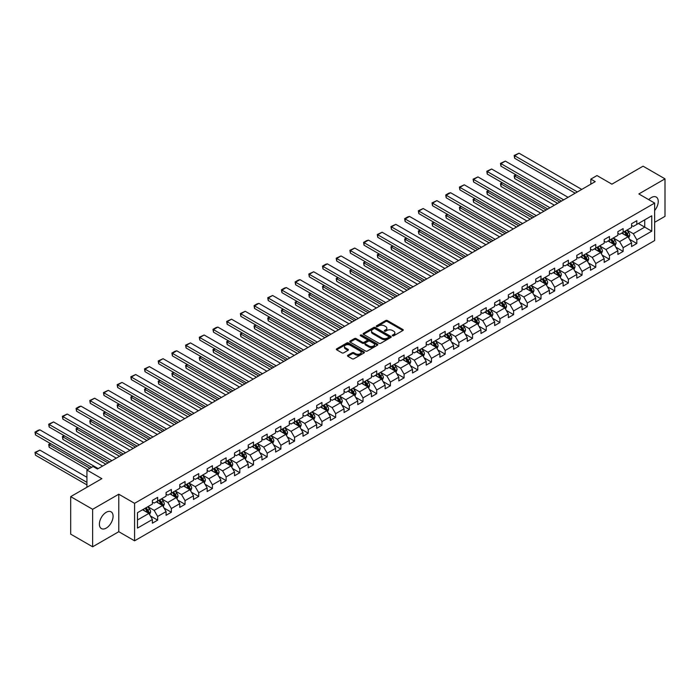 <?xml version="1.0" encoding="UTF-8"?>
<svg xmlns="http://www.w3.org/2000/svg" width="700" height="700" viewBox="0 0 700 700"><rect width="100%" height="100%" fill="white"/><g stroke="black" fill="none" stroke-linecap="round" stroke-linejoin="round"><path stroke-width="1.05" d="M392.534 335.781A0.849 0.49 0 0 0 393.741 335.781L402.894 330.496A1.216 0.7 0 0 0 403.244 329.998A1.216 0.7 0 0 0 402.894 329.499L387.38 320.547A1.216 0.7 0 0 0 385.665 320.547L376.512 325.832A0.849 0.49 0 0 0 377.711 326.533L378.901 325.85A3.902 2.249 0 0 1 384.414 325.85L385.7 326.594A3.902 2.249 0 0 1 386.846 328.186A3.902 2.249 0 0 1 385.7 329.779L384.519 330.461A0.849 0.49 0 0 0 385.726 331.152L386.908 330.47A3.902 2.249 0 0 1 392.42 330.47L393.715 331.223A3.902 2.249 0 0 1 394.861 332.806A3.902 2.249 0 0 1 393.715 334.399L392.534 335.081A0.849 0.49 0 0 0 392.534 335.781L392.534 335.081M106.234 528.097A9.678 5.591 120 0 0 112.56 519.575A9.678 5.591 120 0 0 111.072 511.814A9.678 5.591 120 0 0 106.234 512.295A9.678 5.591 120 0 0 99.907 520.826A9.678 5.591 120 0 0 101.395 528.579A9.678 5.591 120 0 0 106.234 528.097M654.64 210.534A9.678 5.591 120 0 0 656.241 197.067A9.678 5.591 120 0 0 651.394 197.549A9.678 5.591 120 0 0 648.769 199.675M347.848 355.267A1.216 0.7 0 0 0 347.489 355.766A1.216 0.7 0 0 0 347.848 356.256L352.196 358.767A1.216 0.7 0 0 0 353.92 358.767L364.079 352.905A1.216 0.7 0 0 0 364.438 352.406A1.216 0.7 0 0 0 364.079 351.908L348.574 342.956A1.216 0.7 0 0 0 346.85 342.956L336.691 348.828A1.216 0.7 0 0 0 336.332 349.317A1.216 0.7 0 0 0 336.691 349.816L341.941 352.852A1.216 0.7 0 0 0 343.665 352.852L348.014 350.341A1.216 0.7 0 0 0 348.373 349.842A1.216 0.7 0 0 0 348.014 349.344L345.415 347.839A3.255 1.881 0 0 1 344.461 346.509A3.255 1.881 0 0 1 346.465 344.776A3.255 1.881 0 0 1 350.017 345.179L360.229 351.076A3.255 1.881 0 0 1 361.183 352.406A3.255 1.881 0 0 1 359.17 354.148A3.255 1.881 0 0 1 355.618 353.736L353.92 352.756A1.216 0.7 0 0 0 352.196 352.756L347.848 355.267L347.848 356.256L352.196 353.762L352.196 352.756M654.64 222.32L665 216.344L665 178.85L643.064 166.18L611.905 184.17L596.986 175.56L590.844 179.104L595.227 181.633L97.457 469.026L93.074 466.489L86.931 470.032L86.931 487.261M92.627 509.302L92.627 546.796L118.781 531.702L118.781 494.209L92.627 509.302L70.691 496.633L101.85 478.651L86.931 470.032M118.781 494.209L134.584 503.326L654.64 203.07L654.64 240.564L134.584 540.82L134.584 503.326M665 178.85L638.846 193.952L654.64 203.07M378.989 343.306A1.216 0.7 0 0 0 380.704 343.306L390.871 337.435A1.216 0.7 0 0 0 391.23 336.936A1.216 0.7 0 0 0 390.871 336.438L375.366 327.486A1.216 0.7 0 0 0 373.642 327.486L363.484 333.358A1.216 0.7 0 0 0 363.125 333.856A1.216 0.7 0 0 0 363.484 334.355L378.989 343.306M360.85 335.965A0.849 0.49 0 0 1 361.716 336.088L377.457 345.179L367.316 351.041A1.216 0.7 0 0 1 365.592 351.041L350.088 342.081L354.436 339.596L354.436 338.581L350.088 341.092A1.216 0.7 0 0 0 349.729 341.591A1.216 0.7 0 0 0 350.088 342.081L350.088 341.092M354.436 339.596A1.216 0.7 0 0 1 356.16 339.596L356.16 338.581A1.216 0.7 0 0 0 354.436 338.581M356.16 338.581L362.442 342.213A1.216 0.7 0 0 0 364.166 342.213L367.054 340.541A1.216 0.7 0 0 0 367.412 340.043A1.216 0.7 0 0 0 367.054 339.553L360.509 335.773A0.849 0.49 0 0 1 361.716 335.072L377.475 344.172A1.216 0.7 0 0 1 377.834 344.671A1.216 0.7 0 0 1 377.475 345.17L377.475 344.172M92.627 546.796L70.691 534.135L70.691 496.633M150.334 515.918L157.657 520.144L157.657 516.451L166.084 511.586L166.084 515.279L171.351 512.242L171.351 508.541L179.778 503.676L179.778 507.377L185.045 504.341L185.045 500.64L193.471 495.775L193.471 499.476L198.73 496.431L198.73 492.739L207.156 487.874L207.156 491.566L212.424 488.53L212.424 484.829L220.85 479.964L220.85 483.665L226.118 480.629L226.118 476.927L234.535 472.062L234.535 475.764L239.803 472.719L239.803 469.026L248.229 464.161L248.229 467.854L253.496 464.817L253.496 461.116L261.922 456.251L261.922 459.952L267.19 456.916L267.19 453.215L275.608 448.35L275.608 452.051L280.875 449.006L280.875 445.314L289.301 440.449L289.301 444.141L294.569 441.105L294.569 437.404L302.995 432.539L302.995 436.24L308.254 433.204L308.254 429.502L316.68 424.637L316.68 428.339L321.947 425.294L321.947 421.601L330.374 416.736L330.374 420.429L335.641 417.392L335.641 413.691L344.059 408.826L344.059 412.527L349.326 409.491L349.326 405.79L357.752 400.925L357.752 404.626L363.02 401.581L363.02 397.889L371.446 393.024L371.446 396.725L376.714 393.68L376.714 389.979L385.131 385.114L385.131 388.815L390.399 385.779L390.399 382.078L398.825 377.213L398.825 380.914L404.092 377.869L404.092 374.176L412.519 369.311L412.519 373.012L417.777 369.967L417.777 366.266L426.204 361.401L426.204 365.102L431.471 362.066L431.471 358.365L439.898 353.5L439.898 357.201L445.165 354.156L445.165 350.464L453.591 345.599L453.591 349.3L458.85 346.255L458.85 342.554L467.276 337.689L467.276 341.39L472.544 338.354L472.544 334.652L480.97 329.787L480.97 333.489L486.238 330.444L486.238 326.751L494.655 321.886L494.655 325.588L499.923 322.543L499.923 318.841L508.349 313.976L508.349 317.678L513.616 314.641L513.616 310.94L522.043 306.075L522.043 309.776L527.301 306.731L527.301 303.039L535.727 298.174L535.727 301.875L540.995 298.83L540.995 295.129L549.421 290.264L549.421 293.965L554.689 290.929L554.689 287.227L563.115 282.363L563.115 286.064L568.374 283.019L568.374 279.326L576.8 274.461L576.8 278.162L582.067 275.118L582.067 271.416L590.494 266.56L590.494 270.252L595.761 267.216L595.761 263.515L604.179 258.65L604.179 262.351L609.446 259.306L609.446 255.614L617.872 250.749L617.872 254.45L623.14 251.405L623.14 247.704L631.566 242.848L631.566 246.54L636.825 243.504L636.825 239.803L651.753 231.193L651.753 215.784L644.726 219.844L644.726 227.132L651.753 231.193M157.657 520.144L152.399 523.189L152.399 519.488L137.48 528.097L137.48 512.697L152.399 504.088L152.399 500.386L157.657 497.35L157.657 501.043L166.084 496.177L166.084 492.485L171.351 489.44L171.351 493.141L179.778 488.276L179.778 484.575L185.045 481.539L185.045 485.24L193.471 480.375L193.471 476.674L198.73 473.637L198.73 477.33L207.156 472.465L207.156 468.773L212.424 465.727L212.424 469.429L220.85 464.564L220.85 460.863L226.118 457.826L226.118 461.528L234.535 456.662L234.535 452.961L239.803 449.925L239.803 453.617L248.229 448.752L248.229 445.06L253.496 442.015L253.496 445.716L261.922 440.851L261.922 437.15L267.19 434.114L267.19 437.815L275.608 432.95L275.608 429.249L280.875 426.213L280.875 429.905L289.301 425.04L289.301 421.348L294.569 418.303L294.569 422.004L302.995 417.139L302.995 413.438L308.254 410.401L308.254 414.102L316.68 409.238L316.68 405.536L321.947 402.5L321.947 406.192L330.374 401.328L330.374 397.635L335.641 394.59L335.641 398.291L344.059 393.426L344.059 389.725L349.326 386.689L349.326 390.39L357.752 385.525L357.752 381.824L363.02 378.787L363.02 382.48L371.446 377.615L371.446 373.922L376.714 370.877L376.714 374.579L385.131 369.714L385.131 366.012L390.399 362.976L390.399 366.678L398.825 361.812L398.825 358.111L404.092 355.075L404.092 358.767L412.519 353.902L412.519 350.21L417.777 347.165L417.777 350.866L426.204 346.001L426.204 342.3L431.471 339.264L431.471 342.965L439.898 338.1L439.898 334.399L445.165 331.363L445.165 335.055L453.591 330.19L453.591 326.498L458.85 323.453L458.85 327.154L467.276 322.289L467.276 318.588L472.544 315.551L472.544 319.252L480.97 314.387L480.97 310.686L486.238 307.65L486.238 311.342L494.655 306.477L494.655 302.785L499.923 299.74L499.923 303.441L508.349 298.576L508.349 294.875L513.616 291.839L513.616 295.54L522.043 290.675L522.043 286.974L527.301 283.938L527.301 287.63L535.727 282.765L535.727 279.072L540.995 276.027L540.995 279.729L549.421 274.864L549.421 271.162L554.689 268.126L554.689 271.828L563.115 266.963L563.115 263.261L568.374 260.225L568.374 263.918L576.8 259.053L576.8 255.36L582.067 252.315L582.067 256.016L590.494 251.151L590.494 247.45L595.761 244.414L595.761 248.115L604.179 243.25L604.179 239.549L609.446 236.513L609.446 240.205L617.872 235.34L617.872 231.648L623.14 228.602L623.14 232.304L631.566 227.439L631.566 223.737L636.825 220.701L636.825 224.402L651.753 215.784M156.258 501.856L162.575 505.505L154.149 510.37L147.831 506.721M152.399 502.058L154.149 503.073L157.657 501.043M154.149 510.37L157.657 516.451M162.575 505.505L166.084 511.586M169.951 493.955L176.269 497.604L167.843 502.46L161.525 498.811M166.084 494.156L167.843 495.171L171.351 493.141M167.843 502.46L171.351 508.541M176.269 497.604L179.778 503.676M183.636 486.045L189.954 489.694L181.536 494.559L175.21 490.91M179.778 486.246L181.536 487.261L185.045 485.24M181.536 494.559L185.045 500.64M189.954 489.694L193.471 495.775M197.33 478.144L203.648 481.793L195.221 486.657L188.904 483.009M193.471 478.345L195.221 479.36L198.73 477.33M195.221 486.657L198.73 492.739M203.648 481.793L207.156 487.874M211.015 470.242L217.341 473.891L208.915 478.748L202.597 475.108M207.156 470.444L208.915 471.459L212.424 469.429M208.915 478.748L212.424 484.829M217.341 473.891L220.85 479.964M224.709 462.332L231.026 465.981L222.6 470.846L216.282 467.198M220.85 462.534L222.6 463.549L226.118 461.528M222.6 470.846L226.118 476.927M231.026 465.981L234.535 472.062M238.402 454.431L244.72 458.08L236.294 462.945L229.976 459.296M234.535 454.633L236.294 455.648L239.803 453.617M236.294 462.945L239.803 469.026M244.72 458.08L248.229 464.161M252.088 446.53L258.414 450.179L249.987 455.035L243.67 451.395M248.229 446.731L249.987 447.746L253.496 445.716M249.987 455.035L253.496 461.116M258.414 450.179L261.922 456.251M265.781 438.62L272.099 442.269L263.672 447.134L257.355 443.485M261.922 438.821L263.672 439.836L267.19 437.815M263.672 447.134L267.19 453.215M272.099 442.269L275.608 448.35M279.475 430.719L285.793 434.368L277.366 439.233L271.049 435.584M275.608 430.92L277.366 431.935L280.875 429.905M277.366 439.233L280.875 445.314M285.793 434.368L289.301 440.449M293.16 422.817L299.477 426.466L291.06 431.322L284.734 427.683M289.301 423.019L291.06 424.034L294.569 422.004M291.06 431.322L294.569 437.404M299.477 426.466L302.995 432.539M306.854 414.908L313.171 418.556L304.745 423.421L298.428 419.773M302.995 415.109L304.745 416.124L308.254 414.102M304.745 423.421L308.254 429.502M313.171 418.556L316.68 424.637M320.547 407.006L326.865 410.655L318.439 415.52L312.121 411.871M316.68 407.207L318.439 408.223L321.947 406.192M318.439 415.52L321.947 421.601M326.865 410.655L330.374 416.736M334.233 399.105L340.55 402.754L332.124 407.61L325.806 403.97M330.374 399.306L332.124 400.321L335.641 398.291M332.124 407.61L335.641 413.691M340.55 402.754L344.059 408.826M347.926 391.195L354.244 394.844L345.817 399.709L339.5 396.06M344.059 391.396L345.817 392.411L349.326 390.39M345.817 399.709L349.326 405.79M354.244 394.844L357.752 400.925M361.611 383.294L367.938 386.942L359.511 391.808L353.194 388.159M357.752 383.495L359.511 384.51L363.02 382.48M359.511 391.808L363.02 397.889M367.938 386.942L371.446 393.024M375.305 375.392L381.623 379.041L373.196 383.898L366.879 380.257M371.446 375.594L373.196 376.609L376.714 374.579M373.196 383.898L376.714 389.979M381.623 379.041L385.131 385.114M388.999 367.483L395.316 371.131L386.89 375.996L380.572 372.348M385.131 367.684L386.89 368.699L390.399 366.678M386.89 375.996L390.399 382.078M395.316 371.131L398.825 377.213M402.684 359.581L409.001 363.23L400.584 368.095L394.257 364.446M398.825 359.783L400.584 360.797L404.092 358.767M400.584 368.095L404.092 374.176M409.001 363.23L412.519 369.311M416.377 351.68L422.695 355.329L414.269 360.185L407.951 356.545M412.519 351.881L414.269 352.896L417.777 350.866M414.269 360.185L417.777 366.266M422.695 355.329L426.204 361.401M430.071 343.77L436.389 347.419L427.963 352.284L421.645 348.635M426.204 343.971L427.963 344.986L431.471 342.965M427.963 352.284L431.471 358.365M436.389 347.419L439.898 353.5M443.756 335.869L450.074 339.517L441.648 344.382L435.33 340.734M439.898 336.07L441.648 337.085L445.165 335.055M441.648 344.382L445.165 350.464M450.074 339.517L453.591 345.599M457.45 327.967L463.767 331.616L455.341 336.473L449.024 332.832M453.591 328.169L455.341 329.184L458.85 327.154M455.341 336.473L458.85 342.554M463.767 331.616L467.276 337.689M471.135 320.058L477.461 323.706L469.035 328.571L462.718 324.922M467.276 320.259L469.035 321.274L472.544 319.252M469.035 328.571L472.544 334.652M477.461 323.706L480.97 329.787M484.829 312.156L491.146 315.805L482.72 320.67L476.403 317.021M480.97 312.358L482.72 313.373L486.238 311.342M482.72 320.67L486.238 326.751M491.146 315.805L494.655 321.886M498.523 304.255L504.84 307.904L496.414 312.769L490.096 309.12M494.655 304.456L496.414 305.471L499.923 303.441M496.414 312.769L499.923 318.841M504.84 307.904L508.349 313.976M512.207 296.345L518.525 299.994L510.108 304.859L503.781 301.21M508.349 296.555L510.108 297.561L513.616 295.54M510.108 304.859L513.616 310.94M518.525 299.994L522.043 306.075M525.901 288.444L532.219 292.092L523.793 296.957L517.475 293.309M522.043 288.645L523.793 289.66L527.301 287.63M523.793 296.957L527.301 303.039M532.219 292.092L535.727 298.174M539.595 280.543L545.913 284.191L537.486 289.056L531.169 285.408M535.727 280.744L537.486 281.759L540.995 279.729M537.486 289.056L540.995 295.129M545.913 284.191L549.421 290.264M553.28 272.632L559.597 276.281L551.18 281.146L544.854 277.498M549.421 272.842L551.18 273.849L554.689 271.828M551.18 281.146L554.689 287.227M559.597 276.281L563.115 282.363M566.974 264.731L573.291 268.38L564.865 273.245L558.548 269.596M563.115 264.933L564.865 265.947L568.374 263.918M564.865 273.245L568.374 279.326M573.291 268.38L576.8 274.461M580.659 256.83L586.985 260.479L578.559 265.344L572.241 261.695M576.8 257.031L578.559 258.046L582.067 256.016M578.559 265.344L582.067 271.416M586.985 260.479L590.494 266.56M594.352 248.92L600.67 252.569L592.244 257.434L585.926 253.785M590.494 249.13L592.244 250.136L595.761 248.115M592.244 257.434L595.761 263.515M600.67 252.569L604.179 258.65M608.046 241.019L614.364 244.668L605.938 249.532L599.62 245.884M604.179 241.22L605.938 242.235L609.446 240.205M605.938 249.532L609.446 255.614M614.364 244.668L617.872 250.749M621.731 233.118L628.058 236.766L619.631 241.631L613.314 237.983M617.872 233.319L619.631 234.334L623.14 232.304M619.631 241.631L623.14 247.704M628.058 236.766L631.566 242.848M638.409 223.484L644.726 227.132L633.316 233.721L626.999 230.072M631.566 225.418L633.316 226.424L636.825 224.402M633.316 233.721L636.825 239.803M118.781 531.702L134.584 540.82M590.844 179.104L590.844 184.17M137.48 519.995L148.89 513.406L142.564 509.758M148.89 513.406L152.399 519.488M629.501 239.269L636.825 243.504M615.808 247.179L623.14 251.405M602.122 255.08L609.446 259.306M588.429 262.981L595.761 267.216M574.735 270.891L582.067 275.118M561.05 278.793L568.374 283.019M547.356 286.694L554.689 290.929M533.671 294.604L540.995 298.83M519.977 302.505L527.301 306.731M506.284 310.406L513.616 314.641M492.599 318.316L499.923 322.543M478.905 326.217L486.238 330.444M465.211 334.119L472.544 338.354M451.526 342.029L458.85 346.255M437.832 349.93L445.165 354.156M424.148 357.831L431.471 362.066M410.454 365.741L417.777 369.967M396.76 373.642L404.092 377.869M383.075 381.544L390.399 385.779M369.381 389.454L376.714 393.68M355.688 397.355L363.02 401.581M342.002 405.256L349.326 409.491M328.309 413.166L335.641 417.392M314.624 421.067L321.947 425.294M300.93 428.969L308.254 433.204M287.236 436.879L294.569 441.105M273.551 444.78L280.875 449.006M259.858 452.681L267.19 456.916M246.164 460.591L253.496 464.817M232.479 468.492L239.803 472.719M218.785 476.394L226.118 480.629M205.1 484.304L212.424 488.53M191.406 492.205L198.73 496.431M177.713 500.106L185.045 504.341M164.028 508.016L171.351 512.242M392.875 335.904L393.715 335.414A3.902 2.249 0 0 0 394.861 333.821L394.861 332.806M386.846 328.186L386.846 329.201A3.902 2.249 0 0 1 385.7 330.794L384.86 331.275M402.894 329.499L402.894 330.496L387.38 321.562A1.216 0.7 0 0 0 385.665 321.562L376.854 326.655M390.871 336.438L390.871 337.435L375.366 328.501A1.216 0.7 0 0 0 373.642 328.501L363.493 334.364M388.719 337.286A0.849 0.49 0 0 0 388.719 336.586L375.113 328.729A0.849 0.49 0 0 0 373.905 328.729L372.654 329.455A3.902 2.249 0 0 0 371.516 331.047A3.902 2.249 0 0 0 372.654 332.64L381.955 338.004A3.902 2.249 0 0 0 387.467 338.004L388.719 337.286L388.719 338.301A0.849 0.49 0 0 0 388.973 337.951L388.973 336.936M371.516 331.047L371.516 332.054A3.902 2.249 0 0 0 372.654 333.646L372.654 332.64M388.719 338.301L387.467 339.019A3.902 2.249 0 0 1 381.955 339.019L372.654 333.646M356.16 339.596L362.442 343.227A1.216 0.7 0 0 0 364.166 343.227L367.054 341.556A1.216 0.7 0 0 0 367.412 341.058L367.412 340.043M368.97 345.975A3.255 1.881 0 0 0 372.523 346.386A3.255 1.881 0 0 0 374.535 344.645A3.255 1.881 0 0 0 373.581 343.315L369.985 341.241A1.216 0.7 0 0 0 368.261 341.241L365.374 342.904A1.216 0.7 0 0 0 365.015 343.402A1.216 0.7 0 0 0 365.374 343.901L368.97 345.975L368.97 346.99A3.255 1.881 0 0 0 372.523 347.401A3.255 1.881 0 0 0 374.535 345.66L374.535 344.645M365.015 343.402L365.015 344.418A1.216 0.7 0 0 0 365.374 344.916L365.374 343.901M368.97 346.99L365.374 344.916M361.183 352.406L361.183 353.421A3.255 1.881 0 0 1 359.17 355.154A3.255 1.881 0 0 1 355.618 354.751L353.92 353.762A1.216 0.7 0 0 0 352.196 353.762M344.461 346.509L344.461 347.524A3.255 1.881 0 0 0 345.415 348.854L345.415 347.839M348.005 350.35L345.415 348.854M364.07 352.914L348.574 343.971A1.216 0.7 0 0 0 346.85 343.971L336.709 349.825L336.691 348.828M628.749 237.965L629.79 235.331A3.29 1.899 -120 0 0 628.74 232.531L626.929 230.116M623.77 234.29L622.545 232.645M559.816 202.081L514.649 176.006L514.649 178.535L557.629 203.35M624.207 231.682L626.019 234.106A3.29 1.899 60 0 1 626.964 236.084L628.014 235.471A3.29 1.899 -120 0 0 627.077 233.494L625.266 231.079M624.435 231.551L626.447 234.237A1.671 0.971 60 0 1 626.754 234.745L628.014 235.471M516.32 175.044L514.649 176.006L514.168 175.726L515.839 174.764M514.649 178.535L514.168 175.726M577.369 191.949L514.649 155.732L514.649 158.27L575.181 193.218M581.761 189.411L519.041 153.204L514.649 155.732L514.168 155.452L519.041 153.204M514.649 158.27L514.168 155.452M615.055 245.866L616.096 243.241A3.29 1.899 -120 0 0 615.046 240.441L613.235 238.017M610.085 242.191L608.851 240.555M546.131 209.982L500.964 183.907L500.964 186.436L543.935 211.251M610.523 239.593L612.334 242.007A3.29 1.899 60 0 1 613.27 243.985L614.329 243.381A3.29 1.899 -120 0 0 613.384 241.404L611.572 238.98M610.75 239.461L612.754 242.139A1.671 0.971 60 0 1 613.06 242.646L614.329 243.381M502.626 182.945L500.474 183.627L502.145 182.665M500.964 186.436L500.474 183.627M601.361 253.776L602.411 251.142A3.29 1.899 -120 0 0 601.361 248.343L599.55 245.928M596.391 250.101L595.157 248.456M532.438 217.893L487.27 191.809L487.27 194.346L530.241 219.153M596.829 247.494L598.64 249.909A3.29 1.899 60 0 1 599.585 251.886L600.635 251.282A3.29 1.899 -120 0 0 599.69 249.305L597.879 246.89M597.056 247.362L599.069 250.049A1.671 0.971 60 0 1 599.375 250.556L600.635 251.282M488.933 190.846L487.27 191.809L486.789 191.529L488.451 190.566M487.27 194.346L486.789 191.529M563.684 199.85L500.964 163.643L500.964 166.171L561.488 201.119M568.067 197.321L505.347 161.105L500.964 163.643L500.474 163.362L505.347 161.105M500.964 166.171L500.474 163.362M549.99 207.76L487.27 171.544L487.27 174.081L547.794 209.02M554.383 205.222L491.654 169.006L487.27 171.544L486.789 171.264L491.654 169.006M487.27 174.081L486.789 171.264M587.676 261.678L588.718 259.044A3.29 1.899 -120 0 0 587.668 256.244L585.856 253.829M582.697 258.002L581.472 256.358M518.753 225.794L473.576 199.719L473.576 202.248L516.556 227.062M583.135 255.395L584.946 257.819A3.29 1.899 60 0 1 585.891 259.796L586.941 259.184A3.29 1.899 -120 0 0 586.005 257.206L584.194 254.791M583.363 255.264L585.375 257.95A1.671 0.971 60 0 1 585.681 258.457L586.941 259.184M475.248 198.756L473.095 199.439L474.766 198.476M473.576 202.248L473.095 199.439M573.983 269.579L575.032 266.954A3.29 1.899 -120 0 0 573.983 264.154L572.171 261.73M569.012 265.904L567.779 264.267M505.059 233.695L459.891 207.62L459.891 210.149L502.863 234.964M569.45 263.305L571.261 265.72A3.29 1.899 60 0 1 572.197 267.697L573.256 267.094A3.29 1.899 -120 0 0 572.311 265.116L570.5 262.692M569.678 263.174L571.69 265.851A1.671 0.971 60 0 1 571.988 266.359L573.256 267.094M461.554 206.657L459.401 207.34L461.073 206.377M459.891 210.149L459.401 207.34M560.298 277.489L561.339 274.855A3.29 1.899 -120 0 0 560.289 272.055L558.477 269.64M555.319 273.814L554.085 272.169M491.365 241.605L446.197 215.521L446.197 218.059L489.177 242.865M555.756 271.206L557.567 273.621A3.29 1.899 60 0 1 558.512 275.599L559.562 274.995A3.29 1.899 -120 0 0 558.617 273.017L556.806 270.602M555.984 271.075L557.996 273.761A1.671 0.971 60 0 1 558.303 274.269L559.562 274.995M447.869 214.559L446.197 215.521L445.716 215.241L447.379 214.279M446.197 218.059L445.716 215.241M536.296 215.661L473.576 179.445L473.576 181.982L534.109 216.93M540.689 213.124L477.969 176.916L473.576 179.445L473.095 179.165L477.969 176.916M473.576 181.982L473.095 179.165M522.611 223.562L459.891 187.355L459.891 189.884L520.415 224.831M526.995 221.034L464.275 184.817L459.891 187.355L459.401 187.075L464.275 184.817M459.891 189.884L459.401 187.075M508.918 231.464L446.197 195.256L446.197 197.794L506.721 232.733M513.31 228.935L450.59 192.719L446.197 195.256L445.716 194.976L448.787 193.2L450.59 192.719M446.197 197.794L445.716 194.976M546.604 285.39L547.645 282.756A3.29 1.899 -120 0 0 546.595 279.956L544.784 277.541M541.625 281.715L540.4 280.07M477.68 249.506L432.504 223.431L432.504 225.96L475.484 250.775M542.062 279.108L543.874 281.531A3.29 1.899 60 0 1 544.819 283.509L545.869 282.896A3.29 1.899 -120 0 0 544.933 280.919L543.121 278.504M542.299 278.976L544.303 281.662A1.671 0.971 60 0 1 544.609 282.17L545.869 282.896M434.175 222.469L432.504 223.431L432.023 223.151L433.694 222.189M432.504 225.96L432.023 223.151M495.233 239.374L432.504 203.157L432.504 205.695L493.036 240.642M499.616 236.836L436.896 200.629L432.504 203.157L432.023 202.877L436.896 200.629M432.504 205.695L432.023 202.877M532.91 293.291L533.96 290.666A3.29 1.899 -120 0 0 532.91 287.866L531.099 285.442M527.94 289.616L526.706 287.98M463.986 257.408L418.819 231.332L418.819 233.861L461.79 258.676M528.378 287.017L530.189 289.433A3.29 1.899 60 0 1 531.125 291.41L532.184 290.806A3.29 1.899 -120 0 0 531.239 288.829L529.428 286.405M528.605 286.886L530.617 289.564A1.671 0.971 60 0 1 530.915 290.071L532.184 290.806M420.481 230.37L418.819 231.332L418.338 231.053L420 230.09M418.819 233.861L418.338 231.053M481.539 247.275L418.819 211.067L418.819 213.596L479.343 248.544M485.923 244.746L423.203 208.53L418.819 211.067L418.338 210.787L423.203 208.53M418.819 213.596L418.338 210.787M519.225 301.201L520.266 298.567A3.29 1.899 -120 0 0 519.216 295.767L517.405 293.352M514.246 297.526L513.021 295.881M450.293 265.317L405.125 239.234L405.125 241.771L448.105 266.578M514.684 294.919L516.495 297.334A3.29 1.899 60 0 1 517.44 299.311L518.49 298.707A3.29 1.899 -120 0 0 517.554 296.73L515.742 294.315M514.911 294.787L516.924 297.474A1.671 0.971 60 0 1 517.23 297.981L518.49 298.707M406.796 238.271L405.125 239.234L404.644 238.954L406.315 237.991M405.125 241.771L404.644 238.954M467.845 255.176L405.125 218.969L405.125 221.498L465.657 256.445M472.238 252.648L409.517 216.431L405.125 218.969L404.644 218.689L407.715 216.912L409.517 216.431M405.125 221.498L404.644 218.689M505.531 309.102L506.573 306.469A3.29 1.899 -120 0 0 505.523 303.669L503.711 301.254M500.561 305.428L499.327 303.783M436.608 273.219L391.44 247.144L391.44 249.672L434.411 274.488M500.999 302.82L502.81 305.244A3.29 1.899 60 0 1 503.746 307.221L504.796 306.609A3.29 1.899 -120 0 0 503.86 304.631L502.049 302.216M501.226 302.689L503.23 305.375A1.671 0.971 60 0 1 503.536 305.882L504.796 306.609M393.102 246.181L390.95 246.864L392.621 245.901M391.44 249.672L390.95 246.864M454.16 263.086L391.44 226.87L391.44 229.407L451.964 264.355M458.544 260.549L395.824 224.341L391.44 226.87L390.95 226.59L395.824 224.341M391.44 229.407L390.95 226.59M491.838 317.004L492.887 314.379A3.29 1.899 -120 0 0 491.838 311.579L490.026 309.155M486.867 313.329L485.634 311.692M422.914 281.12L377.746 255.045L377.746 257.574L420.717 282.389M487.305 310.73L489.116 313.145A3.29 1.899 60 0 1 490.052 315.123L491.111 314.519A3.29 1.899 -120 0 0 490.166 312.541L488.355 310.118M487.532 310.599L489.545 313.276A1.671 0.971 60 0 1 489.851 313.784L491.111 314.519M379.409 254.082L377.746 255.045L377.265 254.765L378.928 253.803M377.746 257.574L377.265 254.765M440.466 270.988L377.746 234.78L377.746 237.309L438.27 272.256M444.859 268.459L382.13 232.243L377.746 234.78L377.265 234.5L382.13 232.243M377.746 237.309L377.265 234.5M478.153 324.914L479.194 322.28A3.29 1.899 -120 0 0 478.144 319.48L476.332 317.065M473.174 321.239L471.949 319.594M409.22 289.03L364.053 262.946L364.053 265.484L407.033 290.29M473.611 318.631L475.423 321.046A3.29 1.899 60 0 1 476.367 323.024L477.418 322.42A3.29 1.899 -120 0 0 476.481 320.442L474.67 318.027M473.839 318.5L475.851 321.178A1.671 0.971 60 0 1 476.157 321.694L477.418 322.42M365.724 261.984L363.571 262.666L365.243 261.704M364.053 265.484L363.571 262.666M426.773 278.889L364.053 242.681L364.053 245.21L424.585 280.158M431.165 276.36L368.445 240.144L364.053 242.681L363.571 242.401L366.642 240.625L368.445 240.144M364.053 245.21L363.571 242.401M464.459 332.815L465.509 330.181A3.29 1.899 -120 0 0 464.459 327.381L462.648 324.966M459.489 329.14L458.255 327.495M395.535 296.931L350.368 270.856L350.368 273.385L393.339 298.2M459.926 326.533L461.738 328.956A3.29 1.899 60 0 1 462.674 330.934L463.733 330.321A3.29 1.899 -120 0 0 462.787 328.344L460.976 325.929M460.154 326.401L462.157 329.088A1.671 0.971 60 0 1 462.464 329.595L463.733 330.321M352.03 269.894L349.877 270.576L351.549 269.614M350.368 273.385L349.877 270.576M413.088 286.799L350.368 250.582L350.368 253.12L410.891 288.067M417.471 284.261L354.751 248.054L350.368 250.582L349.877 250.303L354.751 248.054M350.368 253.12L349.877 250.303M450.774 340.716L451.815 338.091A3.29 1.899 -120 0 0 450.765 335.291L448.954 332.868M445.795 337.041L444.561 335.405M381.841 304.832L336.674 278.757L336.674 281.286L379.645 306.101M446.233 334.442L448.044 336.858A3.29 1.899 60 0 1 448.989 338.835L450.039 338.231A3.29 1.899 -120 0 0 449.094 336.254L447.283 333.83M446.46 334.311L448.472 336.989A1.671 0.971 60 0 1 448.779 337.496L450.039 338.231M338.345 277.795L336.674 278.757L336.192 278.477L337.855 277.515M336.674 281.286L336.192 278.477M399.394 294.7L336.674 258.493L336.674 261.021L397.197 295.969M403.786 292.171L341.058 255.955L336.674 258.493L336.192 258.213L341.058 255.955M336.674 261.021L336.192 258.213M437.08 348.626L438.121 345.993A3.29 1.899 -120 0 0 437.071 343.192L435.26 340.777M432.101 344.951L430.876 343.306M368.156 312.743L322.98 286.659L322.98 289.196L365.96 314.002M432.539 342.344L434.35 344.759A3.29 1.899 60 0 1 435.295 346.736L436.345 346.132A3.29 1.899 -120 0 0 435.409 344.155L433.598 341.74M432.775 342.213L434.779 344.89A1.671 0.971 60 0 1 435.085 345.406L436.345 346.132M324.651 285.696L322.499 286.379L324.17 285.416M322.98 289.196L322.499 286.379M385.709 302.601L322.98 266.394L322.98 268.922L383.512 303.87M390.092 300.072L327.373 263.856L322.98 266.394L322.499 266.114L325.57 264.338L327.373 263.856M322.98 268.922L322.499 266.114M423.386 356.527L424.436 353.894A3.29 1.899 -120 0 0 423.386 351.094L421.575 348.679M418.416 352.852L417.183 351.207M354.463 320.644L309.295 294.569L309.295 297.098L352.266 321.912M418.854 350.245L420.665 352.669A3.29 1.899 60 0 1 421.601 354.646L422.66 354.034A3.29 1.899 -120 0 0 421.715 352.056L419.904 349.641M419.081 350.114L421.094 352.8A1.671 0.971 60 0 1 421.391 353.308L422.66 354.034M310.957 293.606L309.295 294.569L308.814 294.289L310.476 293.326M309.295 297.098L308.814 294.289M372.015 310.511L309.295 274.295L309.295 276.832L369.819 311.78M376.399 307.974L313.679 271.766L309.295 274.295L308.814 274.015L313.679 271.766M309.295 276.832L308.814 274.015M409.701 364.429L410.743 361.804A3.29 1.899 -120 0 0 409.692 359.004L407.881 356.58M404.723 360.754L403.498 359.118M340.769 328.545L295.601 302.47L295.601 304.999L338.581 329.814M405.16 358.155L406.971 360.57A3.29 1.899 60 0 1 407.916 362.547L408.966 361.944A3.29 1.899 -120 0 0 408.021 359.966L406.21 357.543M405.387 358.024L407.4 360.701A1.671 0.971 60 0 1 407.706 361.209L408.966 361.944M297.273 301.507L295.12 302.19L296.791 301.227M295.601 304.999L295.12 302.19M358.321 318.412L295.601 282.205L295.601 284.734L356.134 319.681M362.714 315.884L299.994 279.668L295.601 282.205L295.12 281.925L298.191 280.149L299.994 279.668M295.601 284.734L295.12 281.925M396.007 372.33L397.049 369.705A3.29 1.899 -120 0 0 395.999 366.905L394.188 364.49M391.037 368.664L389.804 367.019M327.084 336.455L281.908 310.371L281.908 312.909L324.887 337.715M391.466 366.056L393.277 368.471A3.29 1.899 60 0 1 394.223 370.449L395.273 369.845A3.29 1.899 -120 0 0 394.336 367.868L392.525 365.453M391.703 365.925L393.706 368.602A1.671 0.971 60 0 1 394.012 369.119L395.273 369.845M283.579 309.409L281.426 310.091L283.098 309.129M281.908 312.909L281.426 310.091M344.636 326.314L281.908 290.106L281.908 292.635L342.44 327.582M349.02 323.785L286.3 287.569L281.908 290.106L281.426 289.826L284.498 288.05L286.3 287.569M281.908 292.635L281.426 289.826M382.314 380.24L383.364 377.606A3.29 1.899 -120 0 0 382.314 374.806L380.502 372.391M377.344 376.565L376.11 374.92M313.39 344.356L268.223 318.281L268.223 320.81L311.194 345.625M377.781 373.957L379.592 376.381A3.29 1.899 60 0 1 380.529 378.359L381.588 377.746A3.29 1.899 -120 0 0 380.642 375.769L378.831 373.354M378.009 373.826L380.021 376.512A1.671 0.971 60 0 1 380.319 377.02L381.588 377.746M269.885 317.31L268.223 318.281L267.741 318.001L269.404 317.039M268.223 320.81L267.741 318.001M330.942 334.224L268.223 298.007L268.223 300.545L328.746 335.493M335.335 331.686L272.606 295.479L268.223 298.007L267.741 297.727L272.606 295.479M268.223 300.545L267.741 297.727M368.629 388.141L369.67 385.516A3.29 1.899 -120 0 0 368.62 382.716L366.809 380.293M363.65 384.466L362.425 382.83M299.696 352.257L254.529 326.183L254.529 328.711L297.509 353.526M364.088 381.868L365.899 384.283A3.29 1.899 60 0 1 366.844 386.26L367.894 385.656A3.29 1.899 -120 0 0 366.957 383.679L365.146 381.255M364.315 381.736L366.328 384.414A1.671 0.971 60 0 1 366.634 384.921L367.894 385.656M256.2 325.22L254.047 325.902L255.719 324.94M254.529 328.711L254.047 325.902M317.249 342.125L254.529 305.918L254.529 308.446L315.061 343.394M321.641 339.596L258.921 303.38L254.529 305.918L254.047 305.637L257.119 303.861L258.921 303.38M254.529 308.446L254.047 305.637M354.935 396.043L355.976 393.418A3.29 1.899 -120 0 0 354.935 390.618L353.124 388.203M349.965 392.376L348.731 390.731M286.011 360.168L240.844 334.084L240.844 336.621L283.815 361.428M350.402 389.769L352.214 392.184A3.29 1.899 60 0 1 353.15 394.161L354.209 393.558A3.29 1.899 -120 0 0 353.264 391.58L351.453 389.165M350.63 389.637L352.634 392.315A1.671 0.971 60 0 1 352.94 392.831L354.209 393.558M242.506 333.121L240.354 333.804L242.025 332.841M240.844 336.621L240.354 333.804M303.564 350.026L240.844 313.819L240.844 316.348L301.368 351.295M307.947 347.498L245.227 311.281L240.844 313.819L240.354 313.539L245.227 311.281M240.844 316.348L240.354 313.539M341.25 403.953L342.291 401.319A3.29 1.899 -120 0 0 341.241 398.519L339.43 396.104M336.271 400.277L335.037 398.632M272.317 368.069L227.15 341.994L227.15 344.523L270.121 369.338M336.709 397.67L338.52 400.094A3.29 1.899 60 0 1 339.465 402.071L340.515 401.459A3.29 1.899 -120 0 0 339.57 399.481L337.759 397.066M336.936 397.539L338.949 400.225A1.671 0.971 60 0 1 339.255 400.733L340.515 401.459M228.821 341.023L227.15 341.994L226.669 341.714L228.331 340.751M227.15 344.523L226.669 341.714M289.87 357.936L227.15 321.72L227.15 324.257L287.674 359.205M294.262 355.399L231.534 319.191L227.15 321.72L226.669 321.44L231.534 319.191M227.15 324.257L226.669 321.44M327.556 411.854L328.598 409.229A3.29 1.899 -120 0 0 327.547 406.429L325.736 404.005M322.578 408.179L321.352 406.543M258.632 375.97L213.456 349.895L213.456 352.424L256.436 377.239M323.015 405.58L324.826 407.995A3.29 1.899 60 0 1 325.771 409.973L326.821 409.369A3.29 1.899 -120 0 0 325.885 407.391L324.074 404.967M323.251 405.449L325.255 408.126A1.671 0.971 60 0 1 325.561 408.634L326.821 409.369M215.127 348.933L213.456 349.895L212.975 349.615L214.646 348.652M213.456 352.424L212.975 349.615M276.185 365.838L213.456 329.63L213.456 332.159L273.989 367.106M280.569 363.309L217.849 327.092L213.456 329.63L212.975 329.35L216.046 327.574L217.849 327.092M213.456 332.159L212.975 329.35M313.863 419.755L314.912 417.13A3.29 1.899 -120 0 0 313.863 414.33L312.051 411.915M308.892 416.089L307.659 414.444M244.939 383.88L199.771 357.796L199.771 360.334L242.743 385.14M309.33 413.481L311.141 415.896A3.29 1.899 60 0 1 312.078 417.874L313.136 417.27A3.29 1.899 -120 0 0 312.191 415.293L310.38 412.877M309.558 413.35L311.57 416.027A1.671 0.971 60 0 1 311.868 416.544L313.136 417.27M201.434 356.834L199.771 357.796L199.29 357.516L200.952 356.554M199.771 360.334L199.29 357.516M262.491 373.739L199.771 337.531L199.771 340.06L260.295 375.007M266.875 371.21L204.155 334.994L199.771 337.531L199.29 337.251L204.155 334.994M199.771 340.06L199.29 337.251M300.178 427.665L301.219 425.031A3.29 1.899 -120 0 0 300.169 422.231L298.358 419.816M295.199 423.99L293.974 422.345M231.245 391.781L186.077 365.706L186.077 368.235L229.057 393.05M295.636 421.382L297.447 423.806A3.29 1.899 60 0 1 298.392 425.784L299.442 425.171A3.29 1.899 -120 0 0 298.498 423.194L296.686 420.779M295.864 421.251L297.876 423.938A1.671 0.971 60 0 1 298.183 424.445L299.442 425.171M187.749 364.735L186.077 365.706L185.596 365.426L187.268 364.464M186.077 368.235L185.596 365.426M248.797 381.649L186.077 345.433L186.077 347.97L246.61 382.918M253.19 379.111L190.47 342.904L186.077 345.433L185.596 345.152L190.47 342.904M186.077 347.97L185.596 345.152M286.484 435.566L287.525 432.941A3.29 1.899 -120 0 0 286.475 430.141L284.664 427.717M281.514 431.891L280.28 430.255M217.56 399.683L172.384 373.608L172.384 376.136L215.364 400.951M281.942 429.293L283.754 431.707A3.29 1.899 60 0 1 284.699 433.685L285.749 433.081A3.29 1.899 -120 0 0 284.812 431.104L283.001 428.68M282.179 429.161L284.183 431.839A1.671 0.971 60 0 1 284.489 432.346L285.749 433.081M174.055 372.645L172.384 373.608L171.903 373.328L173.574 372.365M172.384 376.136L171.903 373.328M235.112 389.55L172.384 353.342L172.384 355.871L232.916 390.819M239.496 387.021L176.776 350.805L172.384 353.342L171.903 353.062L174.974 351.286L176.776 350.805M172.384 355.871L171.903 353.062M272.79 443.467L273.84 440.842A3.29 1.899 -120 0 0 272.79 438.043L270.979 435.619M267.82 439.801L266.586 438.156M203.866 407.592L158.699 381.509L158.699 384.046L201.67 408.852M268.257 437.194L270.069 439.609A3.29 1.899 60 0 1 271.005 441.586L272.064 440.983A3.29 1.899 -120 0 0 271.119 439.005L269.308 436.59M268.485 437.062L270.498 439.74A1.671 0.971 60 0 1 270.795 440.256L272.064 440.983M160.361 380.546L158.218 381.229L159.88 380.266M158.699 384.046L158.218 381.229M221.419 397.451L158.699 361.244L158.699 363.773L219.222 398.72M225.811 394.922L163.082 358.706L158.699 361.244L158.218 360.964L163.082 358.706M158.699 363.773L158.218 360.964M259.105 451.377L260.146 448.744A3.29 1.899 -120 0 0 259.096 445.944L257.285 443.529M254.126 447.703L252.901 446.058M190.173 415.494L145.005 389.41L145.005 391.947L187.985 416.762M254.564 445.095L256.375 447.519A3.29 1.899 60 0 1 257.32 449.496L258.37 448.884A3.29 1.899 -120 0 0 257.434 446.906L255.623 444.491M254.791 444.964L256.804 447.65A1.671 0.971 60 0 1 257.11 448.157L258.37 448.884M146.676 388.447L144.524 389.139L146.195 388.176M145.005 391.947L144.524 389.139M207.725 405.361L145.005 369.145L145.005 371.683L205.537 406.63M212.117 402.824L149.398 366.616L145.005 369.145L144.524 368.865L149.398 366.616M145.005 371.683L144.524 368.865M245.411 459.279L246.453 456.654A3.29 1.899 -120 0 0 245.411 453.845L243.591 451.43M240.441 455.604L239.207 453.968M176.487 423.395L131.32 397.32L131.32 399.849L174.291 424.664M240.879 453.005L242.69 455.42A3.29 1.899 60 0 1 243.626 457.398L244.685 456.794A3.29 1.899 -120 0 0 243.74 454.816L241.929 452.392M241.106 452.874L243.11 455.551A1.671 0.971 60 0 1 243.416 456.059L244.685 456.794M132.982 396.358L130.83 397.04L132.501 396.078M131.32 399.849L130.83 397.04M194.04 413.262L131.32 377.055L131.32 379.584L191.844 414.531M198.424 410.734L135.704 374.517L131.32 377.055L130.83 376.775L135.704 374.517M131.32 379.584L130.83 376.775M231.726 467.18L232.767 464.555A3.29 1.899 -120 0 0 231.718 461.755L229.906 459.331M226.748 463.514L225.514 461.869M162.794 431.305L117.626 405.221L117.626 407.759L160.597 432.565M227.185 460.906L228.996 463.321A3.29 1.899 60 0 1 229.941 465.299L230.991 464.695A3.29 1.899 -120 0 0 230.046 462.718L228.235 460.302M227.412 460.775L229.425 463.452A1.671 0.971 60 0 1 229.731 463.969L230.991 464.695M119.297 404.259L117.626 405.221L117.145 404.941L118.808 403.979M117.626 407.759L117.145 404.941M180.346 421.164L117.626 384.956L117.626 387.485L178.15 422.433M184.739 418.635L122.01 382.419L117.626 384.956L117.145 384.676L122.01 382.419M117.626 387.485L117.145 384.676M218.032 475.09L219.074 472.456A3.29 1.899 -120 0 0 218.024 469.656L216.213 467.241M213.054 471.415L211.829 469.77M149.109 439.206L103.933 413.123L103.933 415.66L146.912 440.475M213.491 468.808L215.303 471.231A3.29 1.899 60 0 1 216.248 473.209L217.298 472.596A3.29 1.899 -120 0 0 216.361 470.619L214.55 468.204M213.727 468.676L215.731 471.363A1.671 0.971 60 0 1 216.037 471.87L217.298 472.596M105.604 412.16L103.933 413.123L103.451 412.851L105.123 411.889M103.933 415.66L103.451 412.851M166.661 429.074L103.933 392.858L103.933 395.395L164.465 430.342M171.045 426.536L108.325 390.329L103.933 392.858L103.451 392.578L108.325 390.329M103.933 395.395L103.451 392.578M204.339 482.991L205.389 480.366A3.29 1.899 -120 0 0 204.339 477.558L202.528 475.142M199.369 479.316L198.135 477.68M135.415 447.108L90.248 421.033L90.248 423.561L133.219 448.376M199.806 476.718L201.617 479.133A3.29 1.899 60 0 1 202.554 481.11L203.612 480.506A3.29 1.899 -120 0 0 202.668 478.529L200.856 476.105M200.034 476.586L202.046 479.264A1.671 0.971 60 0 1 202.344 479.771L203.612 480.506M91.91 420.07L90.248 421.033L89.766 420.752L91.429 419.79M90.248 423.561L89.766 420.752M152.968 436.975L90.248 400.767L90.248 403.296L150.771 438.244M157.351 434.446L94.631 398.23L90.248 400.767L89.766 400.488L94.631 398.23M90.248 403.296L89.766 400.488M190.654 490.892L191.695 488.267A3.29 1.899 -120 0 0 190.645 485.468L188.834 483.044M185.675 487.226L184.441 485.581M121.721 455.017L76.554 428.934L76.554 431.471L119.534 456.278M186.112 484.619L187.924 487.034A3.29 1.899 60 0 1 188.869 489.011L189.919 488.407A3.29 1.899 -120 0 0 188.974 486.43L187.162 484.015M186.34 484.488L188.352 487.165A1.671 0.971 60 0 1 188.659 487.681L189.919 488.407M78.225 427.971L76.554 428.934L76.072 428.654L77.735 427.691M76.554 431.471L76.072 428.654M139.274 444.876L76.554 408.669L76.554 411.197L137.077 446.145M143.666 442.348L80.946 406.131L76.554 408.669L76.072 408.389L79.144 406.613L80.946 406.131M76.554 411.197L76.072 408.389M176.96 498.802L178.001 496.169A3.29 1.899 -120 0 0 176.951 493.369L175.14 490.954M171.981 495.127L170.756 493.483M108.036 462.919L62.86 436.835L62.86 439.373L105.84 464.188M172.419 492.52L174.23 494.944A3.29 1.899 60 0 1 175.175 496.921L176.225 496.309A3.29 1.899 -120 0 0 175.289 494.331L173.477 491.916M172.655 492.389L174.659 495.075A1.671 0.971 60 0 1 174.965 495.582L176.225 496.309M64.531 435.873L62.86 436.835L62.379 436.564L64.05 435.601M62.86 439.373L62.379 436.564M125.589 452.786L62.86 416.57L62.86 419.108L123.393 454.055M129.972 450.249L67.252 414.041L62.86 416.57L62.379 416.29L67.252 414.041M62.86 419.108L62.379 416.29M163.266 506.704L164.316 504.079A3.29 1.899 -120 0 0 163.266 501.27L161.455 498.855M158.296 503.029L157.062 501.392M89.959 468.291L49.175 444.745L49.175 447.274L87.763 469.551M158.734 500.43L160.545 502.845A3.29 1.899 60 0 1 161.481 504.823L162.54 504.219A3.29 1.899 -120 0 0 161.595 502.233L159.784 499.817M158.961 500.299L160.974 502.976A1.671 0.971 60 0 1 161.271 503.484L162.54 504.219M50.837 443.783L49.175 444.745L48.694 444.465L50.356 443.502M49.175 447.274L48.694 444.465M111.895 460.688L49.175 424.48L49.175 427.009L109.699 461.956M116.279 458.159L53.559 421.942L49.175 424.48L48.694 424.2L53.559 421.942M49.175 427.009L48.694 424.2M149.581 514.605L150.623 511.98A3.29 1.899 -120 0 0 149.572 509.18L147.761 506.756M86.931 482.352L35.481 452.646L39.874 450.117L86.931 477.286M144.602 510.939L143.377 509.294M35.481 455.184L35 452.366L35.481 455.184L86.931 484.881M145.04 508.331L146.851 510.746A3.29 1.899 60 0 1 147.796 512.724L148.846 512.12A3.29 1.899 -120 0 0 147.91 510.142L146.099 507.719M145.268 508.2L147.28 510.877A1.671 0.971 60 0 1 147.586 511.394L148.846 512.12M35 452.366L39.874 450.117M98.201 468.589L35.481 432.381L35.481 434.91L91.621 467.329M102.594 466.06L39.874 429.844L35.481 432.381L35 432.101L38.071 430.325L39.874 429.844M35.481 434.91L35 432.101M393.715 335.414L393.715 334.399M384.519 331.152L384.519 330.461M385.7 330.794L385.7 329.779M376.512 326.533L376.512 325.832M385.665 321.562L385.665 320.547M387.38 321.562L387.38 320.547M363.484 334.355L363.484 333.358M373.642 328.501L373.642 327.486M375.366 328.501L375.366 327.486M381.955 339.019L381.955 338.004M387.467 339.019L387.467 338.004M362.442 343.227L362.442 342.213M364.166 343.227L364.166 342.213M367.054 341.556L367.054 340.541M361.716 336.088L361.716 335.072M353.92 353.762L353.92 352.756M355.618 354.751L355.618 353.736M348.014 350.341L348.014 349.344M346.85 343.971L346.85 342.956M348.574 343.971L348.574 342.956M364.079 352.905L364.079 351.908M627.725 236.574L629.773 235.401M627.077 233.494L628.74 232.531M624.733 234.85L626.019 234.106M614.04 244.484L616.079 243.303M613.384 241.404L615.046 240.441M611.048 242.751L612.334 242.007M600.346 252.385L602.385 251.204M599.69 249.305L601.361 248.343M597.354 250.652L598.64 249.909M586.661 260.286L588.7 259.114M586.005 257.206L587.668 256.244M583.66 258.562L584.946 257.819M572.968 268.196L575.006 267.015M572.311 265.116L573.983 264.154M569.975 266.464L571.261 265.72M559.274 276.098L561.312 274.916M558.617 273.017L560.289 272.055M556.281 274.365L557.567 273.621M545.589 283.999L547.628 282.826M544.933 280.919L546.595 279.956M542.587 282.275L543.874 281.531M531.895 291.909L533.934 290.727M531.239 288.829L532.91 287.866M528.903 290.176L530.189 289.433M518.201 299.81L520.249 298.629M517.554 296.73L519.216 295.767M515.209 298.078L516.495 297.334M504.516 307.711L506.555 306.539M503.86 304.631L505.523 303.669M501.524 305.988L502.81 305.244M490.823 315.621L492.861 314.44M490.166 312.541L491.838 311.579M487.83 313.889L489.116 313.145M477.129 323.523L479.176 322.341M476.481 320.442L478.144 319.48M474.136 321.79L475.423 321.046M463.444 331.424L465.483 330.251M462.787 328.344L464.459 327.381M460.451 329.7L461.738 328.956M449.75 339.334L451.789 338.152M449.094 336.254L450.765 335.291M446.757 337.601L448.044 336.858M436.065 347.235L438.104 346.054M435.409 344.155L437.071 343.192M433.064 345.502L434.35 344.759M422.371 355.136L424.41 353.964M421.715 352.056L423.386 351.094M419.379 353.412L420.665 352.669M408.678 363.037L410.725 361.865M408.021 359.966L409.692 359.004M405.685 361.314L406.971 360.57M394.993 370.947L397.031 369.766M394.336 367.868L395.999 366.905M391.991 369.215L393.277 368.471M381.299 378.849L383.338 377.676M380.642 375.769L382.314 374.806M378.306 377.125L379.592 376.381M367.605 386.75L369.652 385.578M366.957 383.679L368.62 382.716M364.613 385.026L365.899 384.283M353.92 394.66L355.959 393.479M353.264 391.58L354.935 390.618M350.928 392.928L352.214 392.184M340.226 402.561L342.265 401.389M339.57 399.481L341.241 398.519M337.234 400.838L338.52 400.094M326.541 410.463L328.58 409.29M325.885 407.391L327.547 406.429M323.54 408.739L324.826 407.995M312.848 418.373L314.886 417.191M312.191 415.293L313.863 414.33M309.855 416.64L311.141 415.896M299.154 426.274L301.192 425.101M298.498 423.194L300.169 422.231M296.161 424.55L297.447 423.806M285.469 434.175L287.507 433.002M284.812 431.104L286.475 430.141M282.467 432.451L283.754 431.707M271.775 442.085L273.814 440.904M271.119 439.005L272.79 438.043M268.783 440.352L270.069 439.609M258.081 449.986L260.129 448.814M257.434 446.906L259.096 445.944M255.089 448.262L256.375 447.519M244.396 457.887L246.435 456.715M243.74 454.816L245.411 453.845M241.404 456.164L242.69 455.42M230.703 465.798L232.741 464.616M230.046 462.718L231.718 461.755M227.71 464.065L228.996 463.321M217.018 473.699L219.056 472.517M216.361 470.619L218.024 469.656M214.016 471.975L215.303 471.231M203.324 481.6L205.362 480.427M202.668 478.529L204.339 477.558M200.331 479.876L201.617 479.133M189.63 489.51L191.669 488.329M188.974 486.43L190.645 485.468M186.638 487.778L187.924 487.034M175.945 497.411L177.984 496.23M175.289 494.331L176.951 493.369M172.944 495.688L174.23 494.944M162.251 505.312L164.29 504.14M161.595 502.233L163.266 501.27M159.259 503.589L160.545 502.845M148.558 513.222L150.605 512.041M147.91 510.142L149.572 509.18M145.565 511.49L146.851 510.746"/></g></svg>
